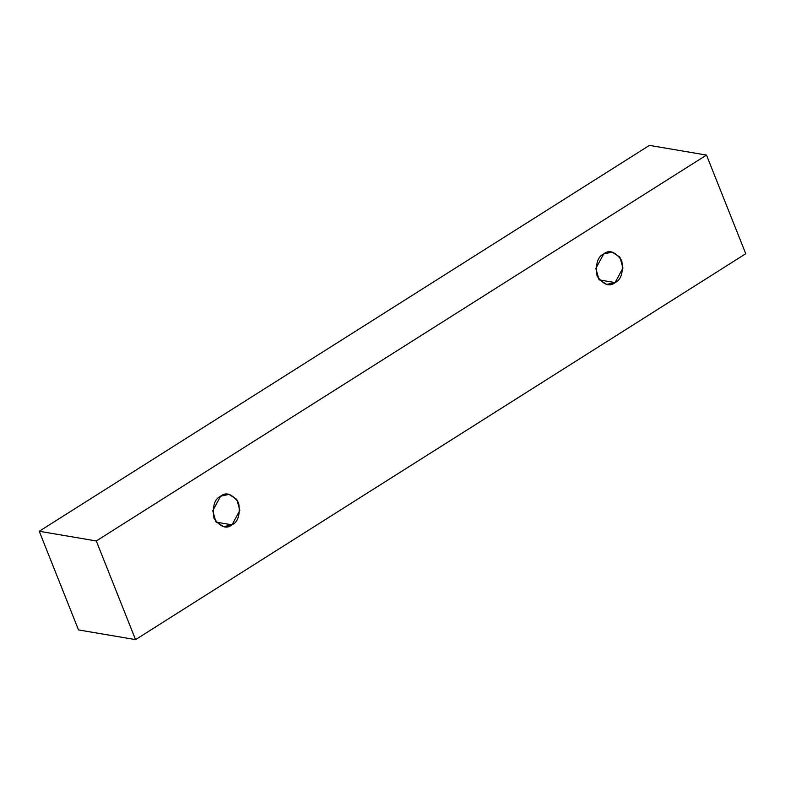 <?xml version="1.0" encoding="UTF-8"?>
<svg xmlns="http://www.w3.org/2000/svg" width="785" height="785" viewBox="0 0 785 785"><rect width="100%" height="100%" fill="white"/><g stroke="black" fill="none" stroke-linecap="round" stroke-linejoin="round"><path stroke-width="1.18" d="M649.45 145.382L39.25 531.268L96.29 540.963L706.49 155.077L649.45 145.382L706.49 155.077L745.75 253.732L135.55 639.618L96.29 540.963L39.25 531.268L78.51 629.923L135.55 639.618L78.51 629.923L39.25 531.268L649.45 145.382M706.49 155.077L96.29 540.963L135.55 639.618L745.75 253.732L706.49 155.077M615.097 282.58C609.602 287.075 603.596 284.896 597.081 276.045C595.344 264.172 597.552 256.803 603.694 253.938C609.199 249.444 615.205 251.622 621.71 260.473C623.447 272.346 621.239 279.715 615.097 282.58L622.947 268.068L619.875 257.117L612.143 252.113L603.694 253.938L595.844 268.45L598.916 279.401L606.658 284.405L615.097 282.58L599.289 279.892L615.097 282.58M232.007 524.841C226.512 529.335 220.506 527.157 213.991 518.306C212.264 506.443 214.462 499.074 220.614 496.198C226.109 491.704 232.115 493.883 238.62 502.734C240.357 514.607 238.149 521.976 232.007 524.841L239.857 510.329L236.785 499.378L229.053 494.383L220.614 496.198L212.755 510.721L215.826 521.662L223.568 526.666L232.007 524.841L216.199 522.153L232.007 524.841"/></g></svg>
